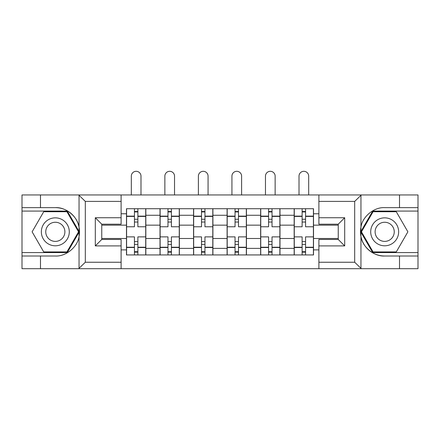 <?xml version="1.0" encoding="UTF-8"?>
<svg xmlns="http://www.w3.org/2000/svg" width="440" height="440" viewBox="0 0 440 440"><rect width="100%" height="100%" fill="white"/><g stroke="black" fill="none" stroke-linecap="round" stroke-linejoin="round"><path stroke-width="0.66" d="M353.936 268.692L418 268.692L418 211.079L372.702 211.079L360.723 231.825L372.702 252.571L418 252.571M121.11 268.692L318.89 268.692L318.89 239.454L338.239 239.454L338.239 224.191L318.89 224.191L318.89 194.953L121.11 194.953L121.11 224.191L101.761 224.191L101.761 239.454L121.11 239.454L121.11 268.692L78.672 268.692L85.311 262.246L121.11 262.246M78.672 268.692L22 268.692L22 256.009L40.491 256.009L40.491 268.692L86.064 268.692M86.064 194.953L22 194.953L22 252.571L67.298 252.571L79.277 231.825L67.298 211.079L22 211.079M318.89 194.953L418 194.953L418 207.636L399.509 207.636L399.509 194.953L353.936 194.953M160.017 254.936L160.017 215.27L145.833 215.27L145.833 254.936M145.833 215.27L145.833 208.714M160.017 215.27L160.017 208.714M179.366 208.714L179.366 254.936M193.556 254.936L193.556 208.714M212.905 208.714L212.905 254.936M227.095 254.936L227.095 208.714M246.444 208.714L246.444 254.936M260.634 254.936L260.634 208.714M279.983 208.714L279.983 254.936M294.168 254.936L294.168 208.714M294.168 238.491L279.983 238.491M260.634 238.491L246.444 238.491M227.095 238.491L212.905 238.491M193.556 238.491L179.366 238.491M160.017 238.491L145.833 238.491M294.168 225.159L279.983 225.159M260.634 225.159L246.444 225.159M227.095 225.159L212.905 225.159M193.556 225.159L179.366 225.159M160.017 225.159L145.833 225.159M101.761 238.491L126.484 238.491L126.484 225.159L101.761 225.159M121.11 213.763L126.484 213.763L126.484 225.159M338.239 225.159L313.517 225.159L313.517 208.714L126.484 208.714L126.484 213.763M313.517 213.763L318.89 213.763M318.89 249.882L313.517 249.882L313.517 238.491L338.239 238.491M126.484 238.491L126.484 254.936L313.517 254.936L313.517 249.882M126.484 249.882L121.11 249.882M313.517 225.159L313.517 238.491M137.874 251.708L134.437 251.708M134.437 211.937L137.874 211.937M171.413 251.708L167.976 251.708M167.976 211.937L171.413 211.937M204.952 251.708L201.509 251.708M201.509 211.937L204.952 211.937M238.491 251.708L235.048 251.708M235.048 211.937L238.491 211.937M272.024 251.708L268.587 251.708M268.587 211.937L272.024 211.937M305.564 251.708L302.126 251.708M302.126 211.937L305.564 211.937M145.722 254.936L145.722 226.771L137.874 226.771L137.874 208.714M134.437 208.714L134.437 226.771L126.588 226.771L126.588 208.714M140.993 194.953L140.993 176.143A4.835 4.835 0 0 0 136.158 171.309A4.835 4.835 0 0 0 131.318 176.143L131.318 194.953M145.722 226.771L145.722 208.714M126.588 254.936L126.588 236.874L134.437 236.874L134.437 254.936M137.874 254.936L137.874 236.874L145.722 236.874M134.437 222.041L137.874 222.041M126.588 236.874L126.588 226.771M137.874 241.604L134.437 241.604M137.874 252.142L134.437 252.142M134.437 244.398L137.874 244.398M137.874 219.247L134.437 219.247M134.437 211.508L137.874 211.508M40.491 256.009L55.325 256.009C65.863 256.68 77.666 246.972 79.052 236.506L79.052 227.145C77.666 216.673 65.863 206.971 55.325 207.636L22 207.636M22 256.009L22 252.571M121.11 201.405L85.311 201.405L78.672 194.953L40.491 194.953L40.491 207.636M78.672 194.953L121.11 194.953M55.325 207.636A24.184 24.184 0 0 1 79.052 236.506L79.052 268.505M101.761 224.191L95.309 217.745L121.11 217.745M121.11 245.905L95.309 245.905L101.761 239.454M361.328 194.953L354.69 201.405L318.89 201.405M399.509 207.636L384.675 207.636C374.138 206.971 362.334 216.673 360.949 227.145L360.949 236.506C362.334 246.972 374.138 256.68 384.675 256.009L418 256.009M418 207.636L418 211.079M318.89 262.246L354.69 262.246L361.328 268.692L399.509 268.692L399.509 256.009M361.328 268.692L318.89 268.692M384.675 256.009A24.184 24.184 0 0 1 360.949 227.145L360.949 195.14M338.239 239.454L344.691 245.905L318.89 245.905M318.89 217.745L344.691 217.745L338.239 224.191M41.349 231.825A13.976 13.976 0 0 0 55.325 245.801A13.976 13.976 0 0 0 69.294 231.825A13.976 13.976 0 0 0 55.325 217.85A13.976 13.976 0 0 0 41.349 231.825M45.755 231.825A9.565 9.565 0 0 0 55.325 241.389A9.565 9.565 0 0 0 64.889 231.825A9.565 9.565 0 0 0 55.325 222.255A9.565 9.565 0 0 0 45.755 231.825M66.93 211.723L78.535 231.825L66.93 251.928L43.72 251.928L32.114 231.825L43.72 211.723L66.93 211.723M370.706 231.825A13.976 13.976 0 0 0 384.675 245.801A13.976 13.976 0 0 0 398.651 231.825A13.976 13.976 0 0 0 384.675 217.85A13.976 13.976 0 0 0 370.706 231.825M375.111 231.825A9.565 9.565 0 0 0 384.675 241.389A9.565 9.565 0 0 0 394.245 231.825A9.565 9.565 0 0 0 384.675 222.255A9.565 9.565 0 0 0 375.111 231.825M396.281 211.723L407.886 231.825L396.281 251.928L373.07 251.928L361.466 231.825L373.07 211.723L396.281 211.723M179.262 254.936L179.262 226.771L171.413 226.771L171.413 208.714M167.976 208.714L167.976 226.771L160.127 226.771L160.127 208.714M174.531 194.953L174.531 176.143A4.835 4.835 0 0 0 169.691 171.309A4.835 4.835 0 0 0 164.857 176.143L164.857 194.953M179.262 226.771L179.262 208.714M160.127 254.936L160.127 236.874L167.976 236.874L167.976 254.936M171.413 254.936L171.413 236.874L179.262 236.874M167.976 222.041L171.413 222.041M160.127 236.874L160.127 226.771M171.413 241.604L167.976 241.604M171.413 252.142L167.976 252.142M167.976 244.398L171.413 244.398M171.413 219.247L167.976 219.247M167.976 211.508L171.413 211.508M212.801 254.936L212.801 226.771L204.952 226.771L204.952 208.714M201.509 208.714L201.509 226.771L193.666 226.771L193.666 208.714M208.071 194.953L208.071 176.143A4.835 4.835 0 0 0 203.231 171.309A4.835 4.835 0 0 0 198.396 176.143L198.396 194.953M212.801 226.771L212.801 208.714M193.666 254.936L193.666 236.874L201.509 236.874L201.509 254.936M204.952 254.936L204.952 236.874L212.801 236.874M201.509 222.041L204.952 222.041M193.666 236.874L193.666 226.771M204.952 241.604L201.509 241.604M204.952 252.142L201.509 252.142M201.509 244.398L204.952 244.398M204.952 219.247L201.509 219.247M201.509 211.508L204.952 211.508M246.334 254.936L246.334 226.771L238.491 226.771L238.491 208.714M235.048 208.714L235.048 226.771L227.2 226.771L227.2 208.714M241.604 194.953L241.604 176.143A4.835 4.835 0 0 0 236.77 171.309A4.835 4.835 0 0 0 231.93 176.143L231.93 194.953M246.334 226.771L246.334 208.714M227.2 254.936L227.2 236.874L235.048 236.874L235.048 254.936M238.491 254.936L238.491 236.874L246.334 236.874M235.048 222.041L238.491 222.041M227.2 236.874L227.2 226.771M238.491 241.604L235.048 241.604M238.491 252.142L235.048 252.142M235.048 244.398L238.491 244.398M238.491 219.247L235.048 219.247M235.048 211.508L238.491 211.508M279.873 254.936L279.873 226.771L272.024 226.771L272.024 208.714M268.587 208.714L268.587 226.771L260.739 226.771L260.739 208.714M275.143 194.953L275.143 176.143A4.835 4.835 0 0 0 270.309 171.309A4.835 4.835 0 0 0 265.469 176.143L265.469 194.953M279.873 226.771L279.873 208.714M260.739 254.936L260.739 236.874L268.587 236.874L268.587 254.936M272.024 254.936L272.024 236.874L279.873 236.874M268.587 222.041L272.024 222.041M260.739 236.874L260.739 226.771M272.024 241.604L268.587 241.604M272.024 252.142L268.587 252.142M268.587 244.398L272.024 244.398M272.024 219.247L268.587 219.247M268.587 211.508L272.024 211.508M313.412 254.936L313.412 226.771L305.564 226.771L305.564 208.714M302.126 208.714L302.126 226.771L294.277 226.771L294.277 208.714M308.682 194.953L308.682 176.143A4.835 4.835 0 0 0 303.842 171.309A4.835 4.835 0 0 0 299.007 176.143L299.007 194.953M313.412 226.771L313.412 208.714M294.277 254.936L294.277 236.874L302.126 236.874L302.126 254.936M305.564 254.936L305.564 236.874L313.412 236.874M302.126 222.041L305.564 222.041M294.277 236.874L294.277 226.771M305.564 241.604L302.126 241.604M305.564 252.142L302.126 252.142M302.126 244.398L305.564 244.398M305.564 219.247L302.126 219.247M302.126 211.508L305.564 211.508M260.634 215.27L246.444 215.27M227.095 215.27L212.905 215.27M193.556 215.27L179.366 215.27M294.168 215.27L279.983 215.27M260.634 248.38L246.444 248.38M227.095 248.38L212.905 248.38M193.556 248.38L179.366 248.38M160.017 248.38L145.833 248.38M294.168 248.38L279.983 248.38M145.722 216.128L137.874 216.128M134.437 216.128L126.588 216.128M134.437 216.42L126.588 216.42M134.437 247.231L126.588 247.231M134.437 247.517L126.588 247.517M145.722 247.517L137.874 247.517M145.722 216.42L137.874 216.42M145.722 247.231L137.874 247.231M79.052 227.145L79.052 195.14M85.311 201.405L85.311 262.246M95.309 245.905L95.309 217.745M360.949 236.506L360.949 268.505M354.69 262.246L354.69 201.405M344.691 217.745L344.691 245.905M179.262 216.128L171.413 216.128M167.976 216.128L160.127 216.128M167.976 216.42L160.127 216.42M167.976 247.231L160.127 247.231M167.976 247.517L160.127 247.517M179.262 247.517L171.413 247.517M179.262 216.42L171.413 216.42M179.262 247.231L171.413 247.231M212.801 216.128L204.952 216.128M201.509 216.128L193.666 216.128M201.509 216.42L193.666 216.42M201.509 247.231L193.666 247.231M201.509 247.517L193.666 247.517M212.801 247.517L204.952 247.517M212.801 216.42L204.952 216.42M212.801 247.231L204.952 247.231M246.334 216.128L238.491 216.128M235.048 216.128L227.2 216.128M235.048 216.42L227.2 216.42M235.048 247.231L227.2 247.231M235.048 247.517L227.2 247.517M246.334 247.517L238.491 247.517M246.334 216.42L238.491 216.42M246.334 247.231L238.491 247.231M279.873 216.128L272.024 216.128M268.587 216.128L260.739 216.128M268.587 216.42L260.739 216.42M268.587 247.231L260.739 247.231M268.587 247.517L260.739 247.517M279.873 247.517L272.024 247.517M279.873 216.42L272.024 216.42M279.873 247.231L272.024 247.231M313.412 216.128L305.564 216.128M302.126 216.128L294.277 216.128M302.126 216.42L294.277 216.42M302.126 247.231L294.277 247.231M302.126 247.517L294.277 247.517M313.412 247.517L305.564 247.517M313.412 216.42L305.564 216.42M313.412 247.231L305.564 247.231"/></g></svg>
